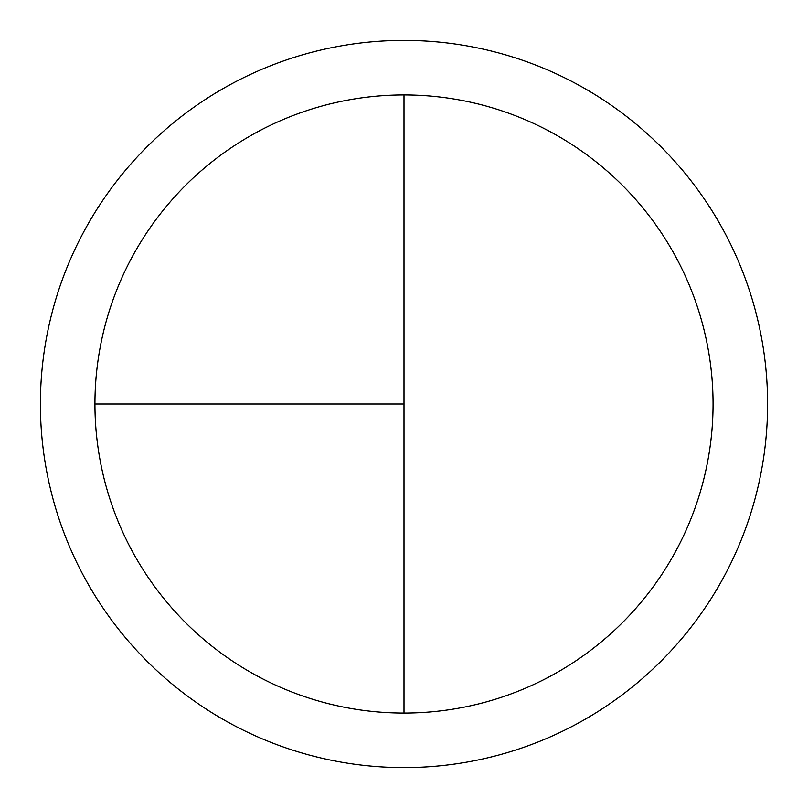 <?xml version="1.0" encoding="UTF-8"?>
<svg xmlns="http://www.w3.org/2000/svg" width="808" height="808" viewBox="0 0 808 808"><rect width="100%" height="100%" fill="white"/><g stroke="black" fill="none" stroke-linecap="round" stroke-linejoin="round"><path stroke-width="1.21" d="M404 40.4A363.6 363.6 0 0 0 40.4 404A363.6 363.6 0 0 0 404 767.6A363.6 363.6 0 0 0 767.6 404A363.6 363.6 0 0 0 404 40.4M94.94 404L404 404L404 94.94A309.06 309.06 0 0 0 94.94 404A309.06 309.06 0 0 0 404 713.06A309.06 309.06 0 0 0 713.06 404A309.06 309.06 0 0 0 404 94.94L404 713.06"/></g></svg>
